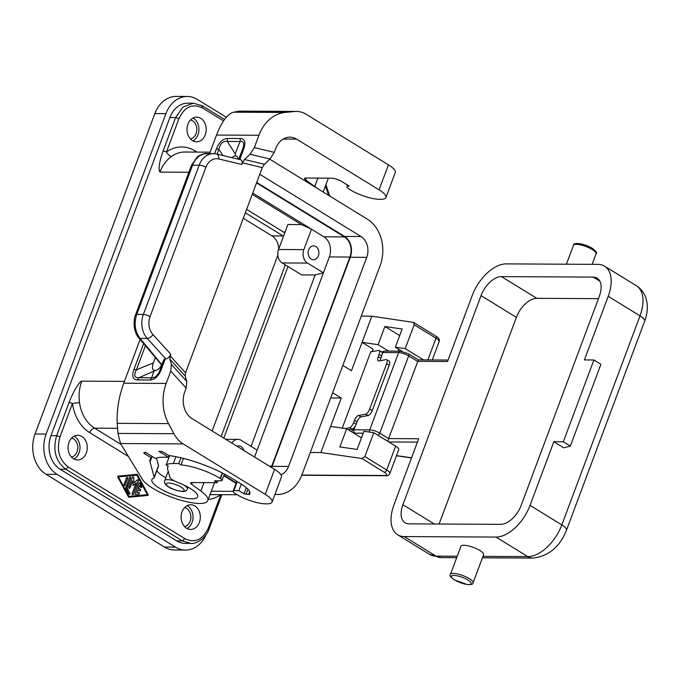 <?xml version="1.0" encoding="UTF-8"?>
<svg xmlns="http://www.w3.org/2000/svg" width="681" height="681" viewBox="0 0 681 681"><rect width="100%" height="100%" fill="white"/><g stroke="black" fill="none" stroke-linecap="round" stroke-linejoin="round"><path stroke-width="1.02" d="M128.411 456.457L89.764 432.707A40.298 31.36 90.3 0 1 72.467 403.433L79.498 402.565C78.545 394.954 79.311 387.821 81.797 381.164C79.132 381.147 72.203 394.095 69.121 402.335L72.467 403.433L60.005 436.776C56.302 449.766 59.051 459.845 68.253 466.996L184.832 538.654L182.397 540.918L176.711 540.884L60.132 469.235A25.188 19.604 -89.7 0 1 50.964 435.653L169.918 117.498A25.188 19.604 90.3 0 1 187.709 103.171L193.404 103.197L182.9 107.053L175.604 117.532L169.918 117.498M163.142 150.876C159.209 162.061 158.154 169.135 159.958 172.097C162.453 165.449 166.317 160.214 171.535 156.4C169.501 156.128 167.815 154.647 166.487 151.965L163.142 150.876L175.604 117.532L178.958 118.622C184.551 106.772 192.4 103.214 202.504 107.938L223.538 120.869M187.965 124.163A12.343 9.602 90.3 0 0 196.554 141.818A12.343 9.602 90.3 0 0 205.27 134.795A12.343 9.602 90.3 0 0 196.681 117.141A12.343 9.602 90.3 0 0 187.965 124.163M182.057 511.797A12.343 9.602 90.3 0 0 190.646 529.452A12.343 9.602 90.3 0 0 199.371 522.429A12.343 9.602 90.3 0 0 190.774 504.774A12.343 9.602 90.3 0 0 182.057 511.797M69.011 442.31A12.343 9.602 90.3 0 0 77.6 459.973A12.343 9.602 90.3 0 0 86.325 452.95A12.343 9.602 90.3 0 0 77.736 435.287A12.343 9.602 90.3 0 0 69.011 442.31M148.194 494.772L147.956 495.427L128.998 497.224A0.843 0.655 90.3 0 1 128.411 496.866L117.634 476.794L117.881 476.138L136.83 474.342A0.843 0.655 90.3 0 1 137.417 474.7L148.194 494.772L147.632 495.427L128.82 497.207M223.785 475.764L236.052 483.306M246.633 209.373L283.492 232.025A20.149 15.68 -89.7 0 1 284.76 232.902M176.711 540.884A25.188 19.604 90.3 0 0 185.07 543.344L190.765 543.378C194.587 544.238 205.143 540.016 209.152 528.848L221.938 494.661M140.107 339.444L123.738 383.216C118.749 397.159 116.579 410.532 117.234 423.344L117.949 433.422L120.537 443.552L142.448 479.467A35.259 9.466 20.5 0 0 176.915 499.045A35.259 9.466 20.5 0 0 207.79 500.629A35.259 9.466 20.5 0 0 200.869 491.035L191.676 484.336A5.039 1.353 20.5 0 1 190.689 482.965A5.039 1.353 20.5 0 1 191.872 482.557L217.103 482.693L214.515 480.863L220.882 480.769A5.039 1.353 -159.5 0 0 222.066 480.369A5.039 1.353 -159.5 0 0 220.516 478.615L220.159 478.402A31.232 8.385 -159.5 0 0 181.001 464.936L178.737 463.548L173.366 463.514A35.259 9.466 -159.5 0 0 166.113 465.038L168.309 466.383A32.492 8.717 -159.5 0 0 167.662 467.336A32.492 8.717 -159.5 0 0 167.628 469.081L169.799 477.083A10.07 2.707 20.5 0 0 177.937 482.471A24.431 6.555 -159.5 0 1 197.652 496.832A24.431 6.555 -159.5 0 1 172.472 494.423A24.431 6.555 -159.5 0 1 151.88 479.722A24.431 6.555 -159.5 0 1 153.506 478.326A10.07 2.707 20.5 0 0 154.17 477.747A10.07 2.707 20.5 0 0 154.178 477.202L150.05 461.948A45.584 12.232 -159.5 0 1 150.092 459.496A45.584 12.232 -159.5 0 1 151.327 457.87L144.602 453.742A2.52 0.672 20.5 0 1 143.827 452.865A2.52 0.672 20.5 0 1 143.989 452.729A55.91 15.008 20.5 0 1 145.334 452.261L155.404 458.458A42.316 11.356 -159.5 0 1 163.117 457.215L168.496 457.249L158.954 451.384L160.537 451.392A2.52 0.672 20.5 0 1 163.891 452.49L168.811 455.512A54.403 14.599 -159.5 0 1 232.178 478.462L241.014 483.893A28.713 7.704 -159.5 0 1 249.876 493.853A28.713 7.704 -159.5 0 1 249.748 494.117A5.039 1.353 -159.5 0 1 248.591 494.483L243.977 493.81L238.852 490.66L241.312 484.08M184.832 538.654C194.928 543.378 202.776 539.82 208.377 527.971L220.84 494.627L221.027 495.7M73.974 459.037A12.343 9.602 90.3 0 0 79.047 452.916A12.343 9.602 90.3 0 0 74.093 436.189M192.919 140.882A12.343 9.602 90.3 0 0 198.001 134.761A12.343 9.602 90.3 0 0 193.038 118.034M187.011 528.516A12.343 9.602 90.3 0 0 192.093 522.395A12.343 9.602 90.3 0 0 187.139 505.677M184.5 526.541A9.568 7.448 90.3 0 0 190.799 518.505A9.568 7.448 90.3 0 0 186.662 508.443A9.568 7.448 90.3 0 0 184.594 507.617M226.305 117.226L197.32 99.409A30.219 23.52 90.3 0 0 187.284 96.455A30.219 23.52 90.3 0 0 165.926 113.65L46.121 434.069A30.219 23.52 90.3 0 0 57.119 474.368L175.468 547.107A30.219 23.52 90.3 0 0 185.504 550.061A30.219 23.52 90.3 0 0 206.113 534.687M326.412 185.615A30.219 23.52 90.3 0 0 325.969 184.542M347.548 185.096L346.978 186.628A7.559 2.026 20.5 0 0 348.961 189.029A22.167 5.95 20.5 0 0 379.453 199.312L380.722 199.32A22.167 5.95 -159.5 0 0 385.94 197.524A22.167 5.95 -159.5 0 0 379.096 189.837L296.61 139.137A20.149 15.68 -89.7 0 0 289.919 137.17A20.149 15.68 -89.7 0 0 275.677 148.628L274.281 152.365L269.94 159.013L264.424 164.266L262.253 167.594L185.547 372.762L185.223 376.099L186.798 381.394L186.168 388.051L184.764 391.788A20.149 15.68 90.3 0 0 192.102 418.653L274.588 469.354A22.167 5.95 -159.5 0 1 281.432 477.04L272.085 502.042A22.167 5.95 -159.5 0 1 266.867 503.838L265.607 503.829A22.167 5.95 20.5 0 1 235.107 493.538A7.559 2.026 20.5 0 1 233.123 491.146A7.559 2.026 20.5 0 1 233.864 490.635L237.252 481.578M233.864 490.635L238.852 490.66M252.242 194.374L301.394 224.585L311.498 229.191L303.854 249.646A10.07 7.84 -89.7 0 0 307.523 263.079L323.415 272.851L315.141 274.962L251.059 446.37M315.141 274.962L301.649 274.886L282.215 262.943A10.07 7.84 -89.7 0 1 278.546 249.51L287.893 224.517L301.394 224.585M287.986 266.492L223.811 438.147M315.873 246.556A6.929 5.388 90.3 0 0 313.566 245.875A6.929 5.388 90.3 0 0 308.28 251.255A6.929 5.388 90.3 0 0 311.2 259.052A6.929 5.388 90.3 0 0 313.498 259.725A6.929 5.388 90.3 0 0 318.785 254.345A6.929 5.388 90.3 0 0 315.873 246.556M243.849 450.464A6.929 5.388 90.3 0 0 241.1 446.532A6.929 5.388 90.3 0 0 238.801 445.859A6.929 5.388 90.3 0 0 236.997 446.251M187.284 96.455L176.209 96.396A30.219 23.52 90.3 0 0 154.851 113.591L35.054 434.01A30.219 23.52 90.3 0 0 46.053 474.308L164.393 547.047A30.219 23.52 90.3 0 0 174.43 550.001L185.504 550.061M190.408 138.907A9.568 7.448 90.3 0 0 196.707 130.871A9.568 7.448 90.3 0 0 192.57 120.801A9.568 7.448 90.3 0 0 190.501 119.984M274.979 494.295A34.757 27.053 -89.7 0 0 277.422 494.449A34.757 27.053 -89.7 0 0 301.981 474.674L380.151 265.607A34.757 27.053 90.3 0 0 367.502 219.265L269.761 159.184M223.955 475.312L236.222 482.855M256.703 182.431L344.595 236.452A15.612 12.156 -89.7 0 1 350.281 257.265L272.111 466.34L288.557 466.425A15.612 12.156 -89.7 0 1 280.912 474.708M272.111 466.34A15.612 12.156 -89.7 0 1 271.617 467.532M288.557 466.425L366.727 257.358A15.612 12.156 -89.7 0 0 361.041 236.537L259.75 174.276M212.14 430.971L277.533 256.065A15.11 11.764 90.3 0 0 277.839 255.179M278.691 249.127A15.11 11.764 90.3 0 0 272.034 235.915L243.304 218.26M71.454 457.062A9.568 7.448 90.3 0 0 77.753 449.026A9.568 7.448 90.3 0 0 73.625 438.956A9.568 7.448 90.3 0 0 71.556 438.138M272.085 502.042A22.167 5.95 -159.5 0 0 265.241 494.355L274.588 469.354M117.949 433.422L173.902 433.72A30.219 23.52 -89.7 0 0 183.138 443.884L265.241 494.355M173.902 433.72L168.522 423.616A40.298 31.36 -89.7 0 1 166.164 383.437L170.778 371.111L171.416 364.446L169.841 359.151L170.761 354.205C169.501 357.057 167.858 358.615 165.841 358.896L163.993 359.491L161.567 364.897C159.839 368.31 157.643 370.243 154.987 370.685L138.915 377.717C134.472 377.921 133.638 375.299 136.396 369.868L133.944 369.468L143.597 343.658M209.586 153.6L216.524 135.042C221.793 121.559 227.471 113.94 233.566 112.195L284.862 112.467A40.298 31.36 90.3 0 0 258.95 135.272L254.345 147.598L250.004 154.246L244.488 159.499L241.712 164.436C242.53 161.891 242.206 160.333 240.742 159.763L216.686 154.017A5.039 3.116 -76.6 0 1 218.678 158.928L241.712 164.436M385.94 197.524L395.286 172.531A22.167 5.95 -159.5 0 0 388.442 164.836L306.339 114.374A30.219 23.52 90.3 0 0 296.303 111.42L239.38 111.122L233.566 112.195M296.303 111.42A30.219 23.52 90.3 0 0 294.371 111.514L284.862 112.467M317.865 178.107L314.724 186.517L305.531 179.818A5.039 1.353 20.5 0 1 304.543 178.448A5.039 1.353 20.5 0 1 305.726 178.039L331.587 178.175A7.559 2.026 -159.5 0 1 341.632 181.461L349.225 186.126L347.719 186.117A7.559 2.026 20.5 0 0 346.978 186.628M314.724 186.517A35.259 9.466 20.5 0 1 316.665 188.016M348 185.368L347.719 186.117M165.253 358.887L161.244 369.613L160.069 369.996C157.907 375.427 155.123 378.032 151.701 377.785L153.744 371.639M150.084 380.007L151.701 377.785L138.915 377.717L137.307 379.938L150.084 380.007C154.834 379.751 158.554 376.287 161.244 369.613M216.43 148.841C219.12 142.176 222.84 138.711 227.59 138.456L227.25 141.452C223.138 140.788 220.346 143.385 218.882 149.25L216.43 148.841L214.626 153.676M227.59 138.456L240.376 138.524L240.035 141.52L235.209 153.744L227.25 141.452L240.035 141.52C243.781 140.89 244.624 143.512 242.555 149.369L238.844 159.311M240.376 138.524C244.913 138.822 246.037 142.312 243.73 148.986L242.555 149.369L238.648 159.269M154.987 370.685C152.255 370.089 151.71 367.502 153.361 362.913L155.277 357.797M161.746 364.633L140.056 338.397L138.728 337.785C137.136 336.414 135.698 333.179 134.404 328.089C133.808 322.096 134.2 317.678 135.579 314.809L136.77 314.409C133.842 323.569 134.94 331.562 140.056 338.397L147.266 338.44A20.149 15.68 -89.7 0 1 143.359 314.443A5.039 1.353 20.5 0 1 150.05 316.631L205.892 167.271A15.11 11.764 90.3 0 1 218.678 158.928M138.737 337.785L161.567 364.897M135.579 314.809L191.421 165.457L199.201 165.083L143.359 314.443L136.77 314.409L192.885 164.351L195.209 160.069L199.72 155.626L204.709 153.702L209.033 153.923M231.54 157.566L235.405 155.583L235.209 153.744M235.405 155.583L237.337 156.707L237.975 159.107M217.103 482.693L217.826 480.76M166.113 465.038L169.637 455.623M178.737 463.548L180.891 457.785M181.001 464.936L183.436 458.407M151.327 457.87L151.906 456.304M154.178 477.202L158.511 465.608L156.46 458.032M158.511 465.608A10.07 2.707 20.5 0 1 158.503 466.153L154.17 477.747M156.792 470.724A24.431 6.555 -159.5 0 0 165.781 477.79M168.496 457.249L169.126 455.555M168.377 471.848A12.088 3.243 -159.5 0 0 167.773 472.452L164.717 480.633A12.088 3.243 20.5 0 1 167.56 479.662A12.088 3.243 20.5 0 1 174.472 480.914M118.494 476.921L128.947 496.389L147.334 494.644L136.881 475.176L118.179 476.913L136.881 475.176M135.817 494.474A0.843 0.655 90.3 0 1 135.179 493.274L138.89 483.357A0.843 0.655 90.3 0 1 140.022 483.238L141.725 486.421A0.843 0.655 90.3 0 1 140.644 487.375L139.579 485.383L138.498 488.277L140.26 489.367A0.843 0.655 90.3 0 1 139.699 490.882L137.928 489.792L136.847 492.695L138.728 492.516A0.843 0.655 90.3 0 1 138.822 494.185L135.715 494.474M133.357 494.278A0.843 0.655 90.3 0 1 132.182 493.555L136.123 482.999L133.17 485.51L132.591 480.829L129.943 487.919A0.843 0.655 90.3 0 1 128.769 487.196L132.472 477.279A0.843 0.655 90.3 0 1 133.714 477.577L134.021 482.82L137.4 479.841A0.843 0.655 90.3 0 1 138.362 480.897L133.357 494.278L138.047 480.897A0.843 0.655 90.3 0 0 137.622 479.722M129.875 492.933A0.843 0.655 90.3 0 1 128.803 493.887L126.028 488.72A1.677 1.302 90.3 0 1 125.925 487.043L129.475 477.551A0.843 0.655 90.3 0 1 130.658 478.275L127.1 487.766L129.56 492.933A0.843 0.655 90.3 0 1 129.177 494.219M125.236 485.025A0.843 0.655 90.3 0 1 124.053 484.302L126.47 477.849A0.843 0.655 90.3 0 1 127.645 478.573L124.912 485.025A0.843 0.655 90.3 0 1 124.478 485.476M137.417 474.7L147.879 494.764M128.947 496.389L118.179 476.913M138.822 494.185L135.638 494.457M138.507 494.185A0.843 0.655 90.3 0 0 138.592 492.525M137.928 489.792L136.847 492.695M139.818 490.933A0.843 0.655 90.3 0 0 139.946 489.367L138.183 488.277L139.579 485.383M141.027 487.707A0.843 0.655 90.3 0 0 141.41 486.421L139.699 483.238A0.843 0.655 90.3 0 0 139.324 482.897M129.194 488.371A0.843 0.655 90.3 0 0 129.628 487.919L132.591 480.829M133.008 485.459L136.123 482.999M132.608 494.729A0.843 0.655 90.3 0 0 133.042 494.278M133.714 477.577L134.021 482.82M133.399 477.577A0.843 0.655 90.3 0 0 132.906 476.828M130.658 478.275L126.785 487.766L129.56 492.933M130.335 478.266A0.843 0.655 90.3 0 0 129.909 477.092M127.645 478.573L124.912 485.025M127.33 478.573A0.843 0.655 90.3 0 0 126.904 477.398M372.184 351.592L373.111 349.123L362.071 342.339L351.447 370.745L342.824 365.442M361.253 316.146L371.843 316.205L413.563 322.411L414.142 324.76L405.221 348.621L423.599 359.917M330.668 397.959L341.258 398.01L320.862 452.55L310.272 452.499M332.626 392.707L341.258 398.01M380.287 360.683A5.039 1.983 117.3 0 1 380.832 358.197L381.683 355.925L379.053 354.563A5.039 1.983 -62.7 0 0 379.011 350.519A5.039 1.983 -62.7 0 0 378.389 350.451L370.745 351.864L342.237 428.111M361.96 458.534L364.863 456.568L386.714 470.001A10.07 2.707 20.5 0 1 389.83 473.491L398.751 449.63A10.07 2.707 20.5 0 0 395.635 446.14L386.714 470.001A2.52 1.43 121.6 0 1 384.288 472.265L361.96 458.534L320.862 452.55M371.843 316.205L362.071 342.339L378.1 344.671L388.596 351.124M399.696 335.588L384.893 326.488L402.156 329.008L395.355 347.182L405.221 348.621M384.893 326.488L378.1 344.671M395.355 347.182L402.173 351.37M398.717 349.251L398.002 351.175M593.202 277.099L501.48 276.614A21.154 12.011 121.6 0 0 481.05 295.631L402.888 504.706A21.154 12.011 121.6 0 0 405.093 522.795A21.154 12.011 121.6 0 0 409.034 523.859L500.765 524.344A21.154 12.011 121.6 0 0 521.186 505.328L599.348 296.261A21.154 12.011 121.6 0 0 597.143 278.163A21.154 12.011 121.6 0 0 593.202 277.099L599.876 281.193M448.098 360.045L418.364 359.891L388.596 438.59L418.67 438.751L394.027 504.655A35.259 20.021 121.6 0 0 397.704 534.815A35.259 20.021 121.6 0 0 404.276 536.585L496.006 537.071A35.259 20.021 121.6 0 0 530.039 505.37L553.832 441.748L563.323 441.79L593.909 359.985L600.914 364.292L570.329 446.106L563.323 441.79M381.803 352L384.578 351.098L400.394 351.183A2.52 1.958 90.3 0 0 398.615 352.622A7.559 2.026 20.5 0 1 408.66 355.899L417.487 361.33L447.553 361.483L472.197 295.588A35.259 20.021 121.6 0 1 506.23 263.887L597.961 264.373A35.259 20.021 121.6 0 1 604.532 266.143A35.259 20.021 121.6 0 1 608.21 296.303L584.417 359.934L593.909 359.985M481.05 295.631L516.377 317.346A21.154 12.011 121.6 0 1 536.798 298.329L598.454 298.653M516.377 317.346L439.109 524.021M553.832 441.748L563.681 447.8L570.329 446.106M460.96 546.222A12.088 3.243 20.5 0 1 468.162 545.83A12.088 3.243 20.5 0 1 479.875 550.495A12.088 3.243 20.5 0 1 483.604 554.683L473.082 582.834A12.088 3.243 20.5 0 0 469.354 578.646A12.088 3.243 20.5 0 0 457.641 573.972A12.088 3.243 20.5 0 0 450.439 574.372L460.96 546.222M355.405 425.804L353.907 429.796L369.723 429.881A7.559 2.026 20.5 0 1 379.768 433.167L388.596 438.59L387.923 441.399M361.458 437.849L346.663 428.749L339.862 446.932L357.125 449.443L363.918 431.269L373.784 432.707L364.863 456.568M346.663 428.749L330.634 426.417M395.635 446.14L373.784 432.707M379.053 354.563L378.202 356.835A5.039 1.983 117.3 0 0 378.253 360.87A5.039 1.983 117.3 0 0 378.866 360.947L385.94 359.636A5.039 1.983 -62.7 0 1 386.561 359.713A5.039 1.983 -62.7 0 1 386.604 363.748L369.613 409.196A5.039 1.983 -62.7 0 1 365.552 414.176L358.47 415.487A5.039 1.983 117.3 0 0 354.409 420.466L353.567 422.739A5.039 1.983 -62.7 0 1 349.506 427.719L345.105 428.528M381.683 355.925A5.039 1.983 -62.7 0 0 381.641 351.881L379.011 350.519M348.331 429.779L352.137 429.081A5.039 1.983 -62.7 0 0 356.197 424.101L357.048 421.828A5.039 1.983 117.3 0 1 361.109 416.849L368.183 415.538A5.039 1.983 -62.7 0 0 372.243 410.558L389.234 365.11A5.039 1.983 -62.7 0 0 389.191 361.066L386.561 359.713M231.787 443.05A10.07 7.84 -89.7 0 1 237.899 439.347A10.07 7.84 -89.7 0 1 241.244 440.335L257.146 450.107L329.366 256.941A15.11 11.764 -89.7 0 0 323.867 236.792L252.728 193.072M283.509 236.239A15.11 11.764 90.3 0 0 283.1 235.975L245.356 212.778M271.259 467.311A15.11 11.764 -89.7 0 0 271.753 466.119L349.923 257.052A15.11 11.764 -89.7 0 0 344.424 236.903L256.533 182.883M254.549 457.045L257.146 450.107M221.163 436.512L285.339 264.866M190.765 543.378L182.397 540.918L65.827 469.26L68.253 466.996M60.132 469.235L65.827 469.26C55.595 461.318 52.539 450.124 56.659 435.678L69.121 402.335M124.419 381.394L81.797 381.164M159.958 172.097L188.884 172.25M50.964 435.653L56.659 435.678L60.005 436.776M194.792 152.084A5.039 2.86 121.6 0 1 195.124 150.918A40.298 31.36 -89.7 0 0 166.487 151.965L178.958 118.622M195.124 150.918L197.047 152.101M328.71 195.421L325.382 186.126M220.797 494.653A40.298 31.36 -89.7 0 1 208.224 499.488M211.306 491.222L233.089 491.341M117.583 428.298L94.625 428.179L121.065 444.429M285.084 232.034L283.492 232.025M171.535 156.4A35.259 27.444 -89.7 0 1 184.874 152.033L210.123 152.169M243.977 493.81L246.275 487.647M224.517 119.481L202.24 105.785L193.404 103.197M201.772 105.657L202.504 107.938M79.498 402.565A35.259 27.444 90.3 0 0 94.625 428.179A5.039 2.86 121.6 0 0 89.764 432.707M208.556 529.043L208.377 527.971M183.547 484.855A12.088 3.243 20.5 0 1 183.632 484.906A12.088 3.243 20.5 0 1 187.369 489.103L188.084 487.179M181.904 491.265A9.568 2.571 20.5 0 1 169.186 487.111A9.568 2.571 20.5 0 1 168.479 483.016A9.568 2.571 20.5 0 1 181.206 487.17A9.568 2.571 20.5 0 1 181.904 491.265M165.926 113.65L154.851 113.591M46.121 434.069L35.054 434.01M57.119 474.368L46.053 474.308M175.468 547.107L164.393 547.047M350.281 257.265L366.727 257.358M344.595 236.452L361.041 236.537M183.138 443.884L120.537 443.552M186.168 388.051L170.778 371.111M216.524 135.042L258.95 135.272M388.442 164.836L379.096 189.837M274.281 152.365L254.345 147.598M238.418 111.216L294.371 111.514M306.195 178.039L305.531 179.818M296.61 139.137L283.211 139.069M186.798 381.394L171.416 364.446M264.424 164.266L244.488 159.499M262.253 167.594L242.317 162.827M269.94 159.013L250.004 154.246M185.547 372.762L170.156 355.814M170.761 354.205L152.987 334.626A15.11 11.764 -89.7 0 1 150.05 316.631M152.987 334.626A5.039 2.409 137.8 0 1 147.266 338.44L165.841 358.896M137.307 379.938C132.761 379.632 131.646 376.142 133.944 369.468M243.73 148.986L239.789 159.541M123.738 383.216L166.164 383.437M153.361 362.913L136.396 369.868L145.385 345.829M217.069 154.11L218.882 149.25L222.942 155.506M163.993 359.491L160.069 369.996L162.035 364.08M191.421 165.457L197.039 157.175C198.307 155.225 206.547 152.782 206.369 153.583L213.434 153.625A20.149 15.68 90.3 0 0 199.201 165.083A5.039 1.353 20.5 0 1 205.892 167.271M185.223 376.099L169.841 359.151M117.234 423.344L168.522 423.616M191.676 484.336L192.34 482.557M200.869 491.035L204.011 482.625M173.366 463.514L175.911 456.704M220.159 478.402L222.21 472.92M220.516 478.615L222.576 473.108M214.983 481.39L215.222 480.743M144.602 453.742L145.138 452.32M150.05 461.948L152.118 456.432M249.748 494.117L249.961 493.572M248.591 494.483L249.655 491.631M245.986 494.466L247.944 489.23M384.288 472.265A7.559 2.026 20.5 0 1 384.842 475.491L301.836 475.057M400.394 351.183L408.396 353.745A2.52 1.43 121.6 0 1 408.66 355.899L379.768 433.167A2.52 1.43 121.6 0 1 377.972 435.278M384.578 351.098A2.52 1.958 90.3 0 0 382.799 352.537L398.615 352.622L369.723 429.881A2.52 1.958 90.3 0 0 369.74 432.112M382.143 354.273L382.799 352.537A7.559 2.026 -159.5 0 0 382.135 352.571M354.001 433.269A5.039 1.353 -159.5 0 1 354.827 433.159A2.52 1.958 90.3 0 1 353.907 429.796A7.559 2.026 -159.5 0 0 352.128 430.409L352.009 432.043M501.48 276.614L536.798 298.329M402.888 504.706L434.274 523.995M404.276 536.585L436.07 556.13A35.259 20.021 121.6 0 1 429.498 554.351L397.704 534.815M530.039 505.37L561.834 524.915A35.259 20.021 121.6 0 1 527.801 556.615A15.11 11.764 90.3 0 0 532.814 558.088C548.588 556.249 559.816 546.937 566.498 530.158A15.11 4.052 -159.5 0 0 561.834 524.915L640.004 315.848A15.11 4.052 -159.5 0 1 644.669 321.083L566.498 530.158M496.006 537.071L527.801 556.615L482.974 556.377M456.67 557.688L441.084 557.603A15.11 11.764 90.3 0 1 436.07 556.13L457.215 556.241M604.532 266.143L636.326 285.688A35.259 20.021 121.6 0 1 640.004 315.848L608.21 296.303M566.405 264.202L573.47 245.313A12.088 3.243 20.5 0 1 580.672 244.913A12.088 3.243 20.5 0 1 592.385 249.586A12.088 3.243 20.5 0 1 596.113 253.775L592.164 264.339M411.545 457.802L396.512 455.615M454.61 579.931A10.581 2.835 20.5 0 1 453.827 575.411A10.581 2.835 20.5 0 1 467.89 579.999A10.581 2.835 20.5 0 1 468.664 584.528A10.581 2.835 20.5 0 1 454.61 579.931M354.827 433.159L363.194 433.201M388.825 441.952L417.419 442.097M389.83 473.491C389.132 475.091 387.744 475.84 385.676 475.738A2.52 1.958 -89.7 0 1 384.842 475.491M435.738 336.039A2.52 1.43 -58.4 0 1 436.002 338.193A10.07 2.707 20.5 0 1 439.109 341.683C439.926 339.725 438.794 337.844 435.738 336.039L413.563 322.411M427.864 359.943L436.002 338.193L414.142 324.76M380.832 358.197L378.202 356.835M389.234 365.11L386.604 363.748M372.243 410.558L369.613 409.196M368.183 415.538L365.552 414.176M361.109 416.849L358.47 415.487M357.048 421.828L354.409 420.466M356.197 424.101L353.567 422.739M352.137 429.081L349.506 427.719M278.546 249.51L303.854 249.646M272.034 235.915L283.1 235.975M277.533 256.065L277.959 256.073M282.215 262.943L307.523 263.079M344.424 236.903L323.867 236.792M349.923 257.052L329.366 256.941M271.753 466.119L269.31 466.11M237.048 494.738L210.046 494.602M164.717 480.633C163.065 484.217 169.714 489.75 182.738 491.512C184.934 491.639 186.475 490.831 187.369 489.103M325.901 184.73L329.766 196.068M277.422 494.449L274.928 494.44M233.123 491.146L236.801 481.305M328.361 178.158L323.177 192.016M213.434 153.625L216.686 154.017M207.79 500.629L214.506 482.676M168.071 466.238L167.662 467.336M224.424 474.07L222.066 480.369M352.707 428.868L352.128 430.409M482.437 557.824L532.814 558.088M441.084 557.603L429.498 554.351M636.326 285.688C640.812 288.557 643.954 292.498 645.733 297.495L646.924 302.109C647.852 308.357 647.103 314.682 644.669 321.083M573.47 245.313C573.513 241.738 584.724 243.764 592.223 248.293C596.088 251.178 597.39 253 596.113 253.775M411.494 457.947L396.461 455.759M450.439 574.372C449.239 575.3 450.533 577.122 454.329 579.854L467.14 584.519C471.337 584.766 473.321 584.204 473.082 582.834M301.743 475.295L385.676 475.738M432.273 359.968L439.109 341.683M418.389 359.891L408.396 353.745M237.899 439.347L225.666 439.288"/></g></svg>
